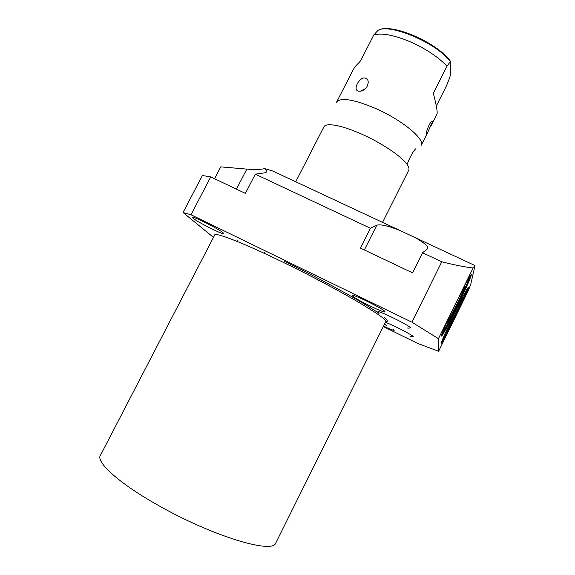 <?xml version="1.0" encoding="UTF-8"?>
<svg xmlns="http://www.w3.org/2000/svg" width="575" height="575" viewBox="0 0 575 575"><rect width="100%" height="100%" fill="white"/><g stroke="black" fill="none" stroke-linecap="round" stroke-linejoin="round"><path stroke-width="0.86" d="M385.387 322.359C391.676 324.322 413.54 335.577 413.202 336.662L412.433 336.734M266.548 172.054L264.867 172.787L255.314 174.167L245.367 193.387L210.73 176.92L190.972 214.755L411.93 322.201L438.445 338.661L438.596 351.282L417.795 343.462L383.302 326.557M213.483 237.382L183.044 212.506L190.972 214.755M192.941 218.155C197.39 222.065 224.2 235.498 223.754 233.587L223.208 232.889C219.535 229.332 191.561 215.266 192.237 217.314L192.941 218.155M352.446 295.809C353.776 298.454 385.43 314 385.02 311.794L384.991 311.65C384.589 309.415 351.62 293.185 352.36 295.572L352.446 295.809M383.525 326.111C390.058 329.195 393.609 330.582 394.17 330.287L392.876 329.152M386.321 325.357L384.402 324.343M378.58 312.671L377.868 311.844C377.121 309.522 410.694 326.018 410.5 327.894L409.558 328.009M255.314 174.167L370.437 228.268L360.46 248.098L412.57 272.866L422.553 252.756L441.772 261.79L411.93 322.201M441.772 261.79C454.128 264.917 464.564 266.994 473.103 268.015L475 265.571L272.464 170.912L264.73 168.633C260.173 169.567 254.208 169.718 246.833 169.1L220.743 166.879L214.554 178.739M415.207 237.626C424.558 242.959 428.713 246.639 427.678 248.673L422.553 252.756M399.129 230.115C387.528 225.688 380.082 224.063 376.79 225.235L370.437 228.268M266.563 172.033C267.088 171.328 266.469 170.193 264.73 168.633M475 265.571L470.623 284.855L468.043 291.187L438.596 351.282M473.103 268.015L438.445 338.661M468.625 287.371L467.935 287.78C463.946 293.286 440.378 342.276 441.226 343.289L441.952 342.628C446.049 336.799 468.093 291.151 468.625 287.371M471.284 275.094C471.45 274.318 471.155 274.483 470.4 275.605C465.692 282.138 440.457 334.751 441.384 336.066L442.312 335.225C447.113 328.375 470.594 279.658 471.284 275.094M210.73 176.92L202.407 175.49L183.044 212.506M415.754 148.796C413.253 150.715 408.185 160.59 407.503 163.774L407.014 164.335C401.58 156.436 381.879 143.132 362.121 134.334C347.106 127.736 335.958 124.545 328.67 124.761C325.96 124.94 324.329 125.717 323.79 127.082L295.723 181.786M407.014 164.335C408.739 166.75 409.342 168.655 408.825 170.035L408.581 170.516M336.468 102.379C340.127 97.118 353.079 99.108 375.346 108.344C401.681 119.78 424.911 138.927 421.288 145.216L427.75 132.343L426.485 134.435L426.233 134.169C425.838 132.588 429.367 122.849 431.717 121.382L432.623 121.44L427.75 132.343M436.317 106.037L446.581 85.618L449.83 77.316L450.412 74.7L450.807 62.208L450.304 61.633L446.991 66.175C437.97 56.738 425.442 48.487 409.4 41.422C393.473 34.924 381.613 32.761 373.822 34.946L360.604 60.713L359.361 62.294C355.982 65.485 353.812 68.209 352.842 70.473L336.742 101.847M365.312 78.092C368.546 79.328 369.078 82.218 366.915 86.775C365.017 89.427 362.782 90.915 360.223 91.238L358.627 91.166C352.18 90.469 359.325 76.532 365.312 78.092M373.822 34.946L377.876 30.489M446.991 66.175L433.758 92.446L433.809 95.119M436.82 114.288L436.978 113.972C437.676 112.499 436.569 106.03 433.658 94.559L433.758 92.446M467.461 288.535C464.564 296.757 446.372 334.24 441.737 341.557M461.919 298.734L462.343 298.447C462.207 300.358 448.996 327.743 446.595 331.092L446.171 331.444L446.308 330.912M470.156 275.986C467.382 284.51 446.732 327.132 441.801 334.506M463.464 288.197L464.435 287.169C464.233 289.491 450.139 318.758 447.328 322.697L446.782 323.15L447.206 321.748M276.058 542.455L275.626 543.317C272.097 553.876 213.03 536.281 159.872 506.266C119.047 483.64 94.911 461.466 100.647 454.933L214.633 235.168C214.188 231.624 243.196 242.787 284.093 262.746C337.626 288.679 388.786 318.802 385.76 321.612L275.626 543.317M385.717 321.691C388.175 321.792 387.83 320.462 384.668 317.695M379.026 313.418C363.982 302.759 322.956 280.047 284.46 261.373M246.833 169.1L236.44 189.139M376.79 225.235L364.363 249.952M377.559 30.683C388.369 22.475 436.95 42.917 450.304 61.633M264.96 252.109L264.32 253.352M237.899 240.235L237.259 241.471M371.184 308.25L370.559 309.501M408.825 170.035L382.548 222.367M328.67 124.761L328.972 124.107M365.348 88.679L360.223 91.238M377.574 30.669C389.548 21.8 437.424 42.413 450.556 61.41M433.586 92.963L433.607 94.336M436.978 113.972L430.538 126.795M426.24 133.795L426.485 134.435M441.449 342.384L441.952 342.628M441.665 334.909L442.312 335.225M446.969 322.424L447.328 322.697M410.349 327.649C409.961 328.124 408.918 328.239 407.229 328.009M385.415 324.372L384.74 323.668M413.044 336.44L410.227 336.742"/></g></svg>
